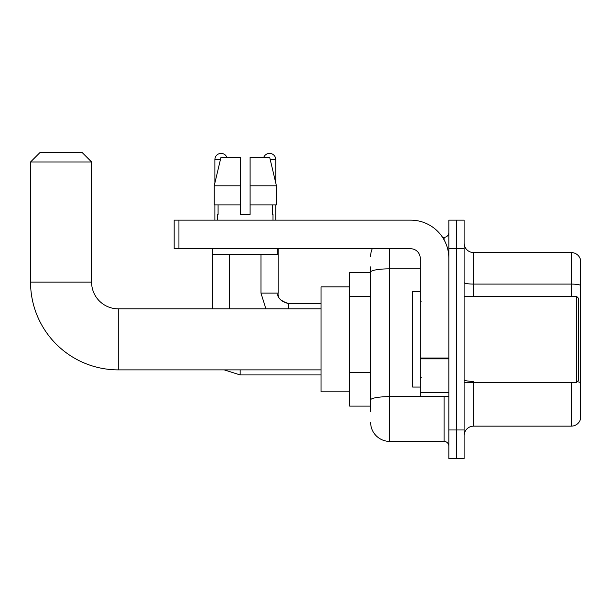 <?xml version="1.0" encoding="UTF-8"?>
<svg xmlns="http://www.w3.org/2000/svg" width="611" height="611" viewBox="0 0 611 611"><rect width="100%" height="100%" fill="white"/><g stroke="black" fill="none" stroke-linecap="round" stroke-linejoin="round"><path stroke-width="0.92" d="M370.64 411.837L370.64 272.147L370.64 272.598L349.652 272.598L349.652 406.116L370.64 406.116M448.841 429.961L448.841 458.571L456.47 458.571L456.47 429.961L456.47 458.571L464.1 458.571L464.1 429.961L456.47 429.961L456.47 248.753L456.47 429.961L448.841 429.961L448.841 248.753L456.47 248.753L456.47 220.143L456.47 248.753L464.1 248.753L464.1 429.961M464.1 248.753L464.1 220.143L448.841 220.143L448.841 248.753M389.711 248.753L389.711 441.402L444.075 441.402L444.075 396.577M442.555 237.312L444.075 237.312A4.766 4.766 0 0 0 448.841 232.539M370.64 403.252L370.64 399.938A19.071 3.315 180 0 1 389.711 396.631L444.075 396.631A4.766 0.825 0 0 0 445.725 396.577M420.231 268.832L389.711 268.832A19.071 3.315 180 0 0 370.64 272.147L370.64 266.877M448.841 446.167A4.766 4.766 0 0 0 444.075 441.402M370.64 256.383A19.071 19.071 0 0 1 372.229 248.753M389.711 441.402A19.071 19.071 0 0 1 370.64 422.331M464.1 435.681A9.539 9.539 0 0 1 473.64 426.142L571.293 426.142L571.293 382.272M580.45 259.438A9.539 9.539 0 0 0 571.293 252.572A9.539 9.539 0 0 1 580.45 259.438L580.45 419.276A9.539 9.539 0 0 1 571.293 426.142M580.45 285.284A9.539 1.657 180 0 0 571.293 284.092L571.293 252.572L473.64 252.572A9.539 9.539 0 0 1 464.1 243.033A9.539 9.539 0 0 0 473.64 252.572L473.64 296.442M580.45 285.421L580.45 382.562A9.539 1.657 180 0 0 577.181 381.722M250.09 214.423L240.551 214.423L250.09 214.423L240.551 214.423L250.09 214.423L250.09 157.203L269.657 157.203L276.432 185.813L276.432 204.884L250.09 204.884M263.822 157.203A6.202 6.202 0 0 1 275.744 159.586L275.744 182.91L276.432 185.813L250.09 185.813M240.551 185.813L240.551 204.884L240.551 185.813L240.551 204.884L214.217 204.884L214.217 185.813L220.991 157.203L240.551 157.203L240.551 185.813L214.217 185.813L214.896 182.91L214.896 159.586L220.418 159.586M321.042 369.876L118.29 369.876A87.74 87.74 0 0 1 30.55 282.137L30.55 161.968L40.089 152.429L82.05 152.429L91.589 161.968L30.55 161.968M118.29 369.876L118.29 308.838A26.701 26.701 0 0 1 91.589 282.137L91.589 161.968M349.652 286.903L321.042 286.903L321.042 391.811L349.652 391.811M214.896 159.586A6.202 6.202 0 0 1 226.818 157.203M229.683 308.838L229.683 254.474M212.513 308.838L212.513 248.753M214.896 204.884L214.896 220.143M275.744 204.884L275.744 220.143M448.841 396.577L420.231 396.577L420.231 358.015L448.841 358.015M448.841 258.293A38.149 38.149 0 0 0 410.691 220.143L178.947 220.143L178.947 248.753L410.691 248.753A9.539 9.539 0 0 1 420.231 258.293L420.231 358.015M178.947 248.753L174.173 248.753L174.173 220.143L178.947 220.143M217.661 214.423L218.081 214.423L217.661 214.423L217.661 220.143M272.98 214.423L272.567 214.423L272.98 214.423L272.98 220.143M272.567 204.884L272.567 214.423M240.551 204.884L240.551 214.423M218.081 214.423L218.081 204.884M212.895 248.753L212.895 254.474L277.745 254.474L277.745 248.753M276.432 185.813L269.657 157.203M220.991 157.203L214.217 185.813M576.639 296.442L578.541 298.344L578.541 380.363L576.639 382.272L576.639 296.442L464.1 296.442M420.231 291.668L412.601 291.668L412.601 387.038L420.231 387.038M370.64 296.243L349.652 296.243M370.64 372.534L349.652 372.534M444.075 239.825L444.075 237.312M473.64 382.272L473.64 426.142M571.293 296.442L571.293 284.092L473.64 284.092A9.539 1.657 0 0 1 464.1 282.435M473.64 381.371A9.539 1.657 -0 0 1 464.1 379.714M30.55 282.137L91.589 282.137M224.237 369.876L240.169 374.933L224.237 369.876L240.169 374.933L224.237 369.876L240.169 374.933L224.237 369.876L240.169 374.933L224.237 369.876L240.169 374.933L224.237 369.876L240.169 374.933L224.237 369.876L240.169 374.933L240.169 369.876M260.966 254.474L260.966 293.104L265.877 308.838L260.966 293.104L265.877 308.838L260.966 293.104L265.877 308.838L260.966 293.104L265.877 308.838L260.966 293.104L265.877 308.838L260.966 293.104L265.877 308.838L260.966 293.104L278.112 293.104C277.554 298.191 281.052 301.689 288.621 303.591L288.621 308.838M270.222 159.586L275.744 159.586M448.841 358.84L420.231 358.84M420.231 392.636L448.841 392.636M321.042 308.838L118.29 308.838M321.042 374.933L240.169 374.933M321.042 303.591L288.621 303.591C280.151 300.719 276.653 297.221 278.127 293.104C277.554 298.191 281.052 301.689 288.621 303.591C281.052 301.689 277.554 298.191 278.127 293.104C277.554 298.191 281.052 301.689 288.621 303.591C281.052 301.689 277.554 298.191 278.127 293.104C277.554 298.191 281.052 301.689 288.621 303.591C281.052 301.689 277.554 298.191 278.127 293.104C277.554 298.191 281.052 301.689 288.621 303.591C281.052 301.689 277.554 298.191 278.127 293.104C277.554 298.191 281.052 301.689 288.621 303.591C281.052 301.689 277.554 298.191 278.127 293.104L278.127 248.753M464.1 382.272L576.639 382.272M421.185 301.208L420.231 300.253M421.185 377.506L420.231 378.461"/></g></svg>
